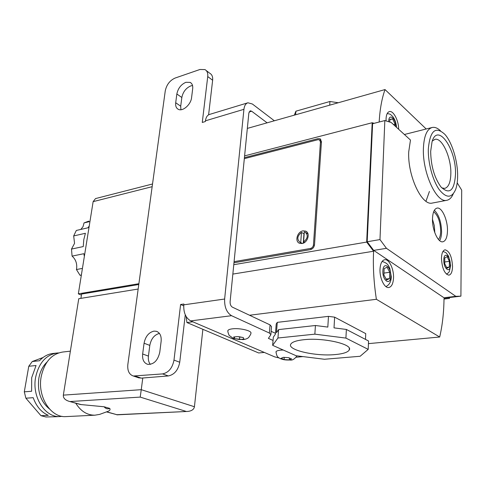 <?xml version="1.0" encoding="UTF-8"?>
<svg xmlns="http://www.w3.org/2000/svg" width="486" height="486" viewBox="0 0 486 486"><rect width="100%" height="100%" fill="white"/><g stroke="black" fill="none" stroke-linecap="round" stroke-linejoin="round"><path stroke-width="0.73" d="M264.329 352.435L258.649 352.964L186.922 322.54L186.15 316.544M186.922 322.54L192.796 321.799M302.061 243.504C307.778 242.793 310.609 232.806 305.597 231.099L302.978 230.862C297.268 231.634 294.486 241.578 299.534 243.273L302.061 243.504L300.026 242.253L302.341 243.443M234.082 261.656L310.426 248.474C312.158 247.988 313.172 246.779 313.47 244.853L320.45 141.876L319.448 139.828L317.917 139.713L244.324 158.661M300.026 242.253C296.715 239.312 297.195 236.032 301.466 232.417L304.163 233.875M303.586 241.943L304.309 231.889L305.08 232.108C308.361 235.066 307.863 238.347 303.586 241.943L304.485 242.502M301.466 232.417L300.731 242.453M303.944 233.979L303.288 243.14M395.057 125.996L395.124 124.112L392.621 118.93L389.887 119.319L389.784 122.059M389.875 119.641L392.621 118.93M393.46 124.538L395.124 124.112M389.76 272.257L389.529 278.593L386.607 279.972L383.891 274.955L384.134 268.57L387.081 267.257L389.76 272.257L383.964 273.096M386.115 279.067L389.529 278.593M446.98 268.26L449.319 267.063L449.392 261.31L447.132 256.711L444.781 257.853L444.702 263.649L446.98 268.26M446.579 267.452L449.319 267.063M444.72 261.99L449.392 261.31M438.481 239.495C439.854 237.782 440.589 234.987 440.68 231.123C440.334 221.78 437.995 215.316 433.658 211.744M434.824 232.77L434.284 225.565L432.485 219.308M447.472 230.862C447.8 220.079 441.944 207 437.127 208.081C434.314 208.78 432.765 212.358 432.491 218.815C432.09 229.708 438.05 242.872 442.77 241.809C445.686 241.092 447.254 237.441 447.472 230.862M439.642 240.655C440.869 238.602 441.519 235.667 441.598 231.852C441.312 222.041 438.894 214.842 434.363 210.262M384.833 120.558L379.985 239.574L367.185 241.755L372.604 123.723L384.833 120.558L391.218 122.496L410.476 140.047L408.714 151.887C407.529 175.707 421.775 205.943 432.157 203.087L446.64 200.329C436.483 203.154 422.358 172.53 423.397 148.491C423.962 135.965 426.945 128.948 432.34 127.447C434.927 126.98 437.637 128.091 440.474 130.77M429.436 191.435L425.967 201.253M452.539 266.553C451.925 256.62 449.447 251.037 445.097 249.804C442.88 250.326 441.665 253.157 441.458 258.303C442.066 268.302 444.538 273.922 448.87 275.173C451.142 274.645 452.369 271.771 452.539 266.553M379.985 239.574L386.449 248.316L455.819 296.326L460.91 296.156L461.7 190.129L457.192 182.839M367.185 241.755L373.704 250.393L443.967 297.754L449.143 297.572L460.91 296.156M386.449 248.316L373.704 250.393M455.819 296.326L443.967 297.754M428.312 149.214C427.984 162.925 432.698 180.379 439.107 189.449C446.251 198.434 451.773 198.41 455.674 189.388C456.919 185.865 457.575 181.509 457.63 176.321C457.879 161.461 452.18 142.465 444.915 134.409C435.492 125.71 429.958 130.649 428.312 149.214M453.256 193.853C451.597 197.699 449.392 199.861 446.64 200.329M430.669 151.389L432.054 141.693C437.704 121.998 456.469 149.396 455.503 174.353C454.374 190.779 449.52 194.965 440.936 186.922C434.363 177.748 430.936 165.902 430.669 151.389M441.78 187.894L444.654 188.404C448.523 187.353 450.583 182.444 450.844 173.672C451.336 157.798 442.132 137.404 435.025 139.324L432.261 141.074M398.654 129.27C398.757 120.783 393.399 110.383 389.426 111.586C387.427 112.169 386.303 114.556 386.054 118.748L386.072 120.935M393.526 277.943C393.988 269.135 389.116 258.91 384.748 259.712C381.972 260.32 380.392 263.467 380.009 269.159C379.487 278.022 384.42 288.307 388.721 287.53C391.576 286.916 393.174 283.721 393.526 277.943M335.249 354.573C343.165 353.838 347.83 352.307 349.246 349.987C353.395 344.319 323.494 337.393 303.78 339.72C296.43 340.528 292.104 341.998 290.804 344.124C286.843 349.975 315.681 356.566 335.249 354.573M449.507 297.529L449.495 298.392L444.016 298.598L444.004 299.382C443.809 312.96 442.369 325.505 439.69 337.017L376.389 299.291L249.561 315.244M294.303 115.158L295.919 111.185L329.939 101.489L338.28 102.753M329.696 105.17L329.939 101.489M295.634 114.781L295.919 111.185M346.372 329.453L368.558 340.99L368.194 349.367L345.917 338.092L346.372 329.453L334.016 327.874L334.629 317.158L365.739 333.633L365.484 339.392M368.194 349.367L360.144 356.268L324.448 359.263L296.15 355.746L272.658 345.333L273.32 337.156L275.398 334.192L276.224 323.931L277.281 322.358L328.469 316.362L327.825 327.084L315.42 325.505L278.618 329.593L277.949 338.007L314.861 334.155L345.917 338.092M277.281 322.358L276.455 332.679L278.618 329.593M328.469 316.362L334.629 317.158M439.69 337.017L368.443 343.632M244.422 157.658L317.99 138.656L320.092 138.82L321.459 141.62L314.521 244.671C314.108 247.313 312.717 248.966 310.347 249.628L233.973 262.75M233.778 264.7L366.675 242.077L372.179 122.739L244.598 155.878M431.841 127.569L404.388 134.501M379.171 122.022C379.9 109.265 381.85 98.445 385.021 89.564L426.167 128.96M372.179 122.739L374.165 123.316M366.675 242.077L373.588 251.232C372.877 266.68 373.813 282.7 376.389 299.291M385.021 89.564L247.331 128.407M449.495 298.392L444.01 299.048M373.588 251.232L232.849 274.086M315.42 325.505L314.861 334.155M272.658 345.333L277.949 338.007M82.432 268.394L76.436 269.542L76.618 268.649C77.183 263.448 75.67 259.275 72.074 256.116L71.503 249.069L83.258 246.572L83.786 239.659L85.402 233.292L73.684 235.929L76.32 230.461L88.015 227.776L89.242 225.96M73.684 235.929L74.546 243.377L71.503 249.069M88.713 221.136L84.029 222.91L83.033 226.664L80.804 229.428M72.074 256.116L83.847 253.698L84.357 256.383M81.369 275.015L80.002 275.264L76.436 269.542M49.451 408.957C40.775 401.807 37.24 391.588 38.837 378.302C40.065 371.577 42.756 366.201 46.911 362.161M66.497 416.575L65.823 416.605C50.732 417.808 37.288 396.631 41.164 376.735C44.426 362.04 51.668 353.796 62.894 352.01L70.367 351.165M108.05 411.314L99.624 414.4L94.873 415.19C87.134 415.22 80.761 411.223 75.755 403.204M62.141 416.35L59.985 416.545C45.04 417.729 31.76 396.91 35.612 377.336C38.856 362.878 46.036 354.768 57.16 353L58.593 352.921M56.71 416.702L45.927 416.976L40.97 415.688L48.308 415.317C41.395 412.322 36.359 406.448 33.2 397.688L25.88 398.198L24.3 391.825L31.614 391.266L31.693 377.689L36.049 365.521L28.777 366.268L32.264 361.517L43.017 357.532M32.264 361.517L39.53 360.746C43.552 356.384 48.126 353.954 53.266 353.437L56.412 353.085M40.97 415.688L25.88 398.198M24.3 391.825L28.777 366.268M104.065 406.764L109.739 408.392C107.655 409.291 105.76 408.75 104.065 406.764L80.39 404.51L68.903 401.266L81.454 404.674M108.062 411.314L108.062 411.314C109.921 410.536 110.48 409.564 109.739 408.392M81.423 295.099L78.349 293.854L138.893 283.709M138.783 284.51L81.587 294.054L80.907 298.355M78.349 293.854L93.136 201.647L95.529 198.58L152.531 183.987M138.164 289.036L78.756 298.708L63.338 395.13C63.137 397.943 64.99 399.984 68.903 401.266M106.859 411.861L116.889 414.698L187.687 411.435C191.678 411.004 193.926 409.443 194.43 406.739L202.875 329.308M63.338 395.13L141.256 389.675L142.775 377.999M116.889 414.698L106.665 411.94M194.43 406.739L141.256 389.675L140.211 397.098L70.33 401.527M84.029 222.91L89.953 221.513M80.002 275.264L81.332 275.264M176.849 93.986C178.034 88.355 181.041 84.461 185.877 82.31L190.16 82.389C192.158 83.489 193.003 85.609 192.687 88.756L191.581 97.619C190.949 104.557 182.736 111.774 178.338 109.332C176.23 108.208 175.349 106.015 175.701 102.746L176.849 93.986L181.831 97.492L180.707 106.209L180.914 109.733M192.541 85.542L190.816 85.901C185.992 88.021 182.997 91.89 181.831 97.492M153.971 331.118C148.746 332.412 145.448 336.446 144.069 343.231L142.653 353.996C142.179 359.531 143.844 362.975 147.641 364.336C153.77 364.622 157.816 360.594 159.773 352.241L161.133 341.318C161.552 335.978 159.961 332.631 156.352 331.288L153.971 331.118M150.338 364.397C148.673 362.289 148.036 359.525 148.424 356.098L149.81 345.4C151.116 338.803 154.323 334.805 159.42 333.408M206.252 70.573L209.831 73.295C212.011 74.534 212.947 76.855 212.637 80.257L207.735 76.557L202.273 122.454L205.371 121.53L205.45 120.82C205.955 117.266 207.34 115.121 209.618 114.404L247.672 102.862M208.603 114.83L212.637 80.257M267.106 122.83L251.657 111.209L250.199 110.814L248.862 113.007L230.109 301.636C230.018 304.297 230.777 306.137 232.399 307.17L270.052 324.891L271.528 326.635L270.902 334.283M207.735 76.557C208.057 73.143 207.127 70.816 204.946 69.583L199.928 69.492L175.118 78.052C169.869 80.427 166.583 84.692 165.264 90.852L127.848 364.457C127.289 370.678 129.118 374.53 133.34 376.012L162.543 373.916C168.618 372.628 172.439 368.024 173.988 360.108L179.735 362.234L185.269 314.825M179.735 362.234C178.204 370.101 174.407 374.67 168.344 375.939L162.543 373.916M135.406 376.164L141.256 378.126L168.344 375.939M141.256 378.126L138.212 377.64M274.359 120.783L252.368 104.004L247.927 102.783C245.709 103.488 244.379 105.662 243.929 109.32L224.635 299.03L183.787 304.837L183.884 304.011L180.61 304.479L173.988 360.108M183.787 304.837C183.429 312.62 185.731 317.978 190.7 320.9L274.687 356.87L279.104 357.969M224.635 299.03C224.356 307.079 226.664 312.632 231.561 315.7L269.378 333.044L270.052 324.891M275.465 333.317L271.145 331.318M273.053 340.449L268.406 338.359L270.866 334.745L269.378 333.044M302.954 356.59L296.187 357.253M183.696 305.852L180.61 304.479M275.987 352.222L276.03 351.694C276.467 350.935 277.998 350.424 280.622 350.157L283.247 350.029M283.381 357.338L288.629 357.653L291.576 358.935L289.285 359.895L284.085 359.585L281.121 358.31L283.381 357.338M284.249 357.398L284.085 359.585M289.425 358.006L289.285 359.895M232.351 328.84C239.92 327.813 252.544 330.899 250.837 333.311C251.195 333.481 250.497 334.836 248.747 337.375C247.739 338.481 245.873 339.234 243.14 339.623L233.499 338.511L229.113 335.364C227.983 332.618 227.594 330.996 227.94 330.504C228.377 329.708 229.854 329.15 232.351 328.84M237.52 336.598L243.273 337.557L243.942 339.064L243.358 339.131L239.495 339.538L234.374 338.517L233.651 337.011L237.52 336.598L234.228 336.956M227.879 331.118L227.94 330.504M234.525 336.926L234.374 338.517M239.75 336.865L239.495 339.538M310.426 248.474L311.605 249.19M313.47 244.853L314.412 245.436M320.45 141.876L321.392 142.617M396.06 126.907C395.975 118.487 388.879 112.801 388.721 121.172L388.709 121.737M390.756 276.145C390.629 286.145 382.318 280.914 382.877 271.018C383.108 260.964 391.321 266.48 390.756 276.145M443.809 260.053C443.536 269.031 450.346 273.952 450.273 264.864C450.552 256.079 443.809 250.916 443.809 260.053M185.98 411.363L140.211 397.098M152.161 186.679L93.136 201.647M149.81 345.4L144.069 343.231M243.929 109.32L205.45 120.82M251.657 111.209L249.093 111.968M231.561 315.7L190.7 320.9M148.424 356.098L142.653 353.996M180.707 106.209L175.701 102.746M284.067 357.386L287.943 357.617M289.018 357.83L291.193 358.777M291.278 359.069L289.583 359.78M288.605 359.865L284.766 359.634M283.696 359.421L281.509 358.486M281.418 358.188L283.083 357.471M238.784 336.67L242.593 337.43M243.358 337.764L243.851 338.876M243.358 339.131L240.078 339.483M238.826 339.41L235.042 338.657M234.276 338.329L233.742 337.217M306.739 231.822L305.597 231.099M319.976 140.241L321.465 141.414M306.028 232.709L308.039 233.979M396.527 127.332C396.181 122.946 394.905 119.319 392.688 116.464C389.644 113.754 391.157 114.435 387.214 113.53M385.896 286.57C391.06 284.274 391.206 278.265 391.266 277.105M391.279 276.71L389.796 268.363C388.6 266.231 388.326 263.212 382.105 261.468M446.446 274.171C448.232 273.071 449.228 272.063 449.441 271.145L450.631 265.666M450.637 265.301L448.639 256.322C445.887 252.398 446.561 252.714 442.928 251.481M434.691 139.403L435.025 139.324M349.282 348.262L349.246 349.987M320.092 138.82L320.815 139.385M65.823 416.605L94.873 415.19M56.048 416.739L59.985 416.545M187.687 411.435L116.895 414.837M139.19 377.968L133.34 376.012M157.428 331.713L156.352 331.288M191.29 83.215L190.16 82.389M297.043 355.855C294.546 359.148 292.214 360.527 290.039 359.998C284.176 360.175 282.67 359.427 280.446 358.686C279.219 357.702 276.674 358.042 276.03 351.694"/></g></svg>
